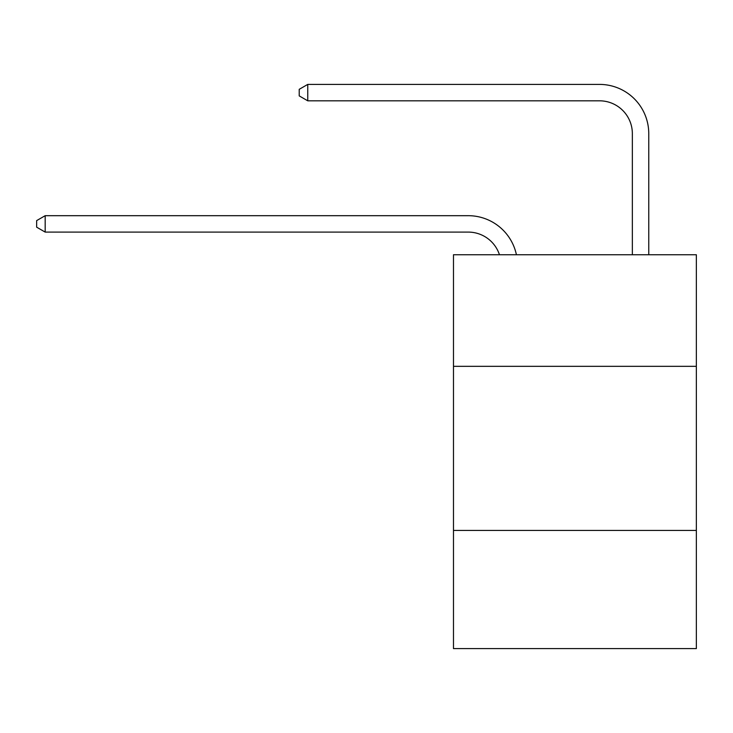 <?xml version="1.0" encoding="UTF-8"?>
<svg xmlns="http://www.w3.org/2000/svg" width="733" height="733" viewBox="0 0 733 733"><rect width="100%" height="100%" fill="white"/><g stroke="black" fill="none" stroke-linecap="round" stroke-linejoin="round"><path stroke-width="1.1" d="M696.35 366.335L696.35 254.745L453.48 254.745L453.48 366.335L696.35 366.335L696.35 648.595L453.48 648.595L453.48 366.335M696.35 530.445L453.48 530.445M468.24 215.685L45.18 215.685L468.24 215.685A49.23 49.23 170.1 0 1 516.417 254.745M632.35 254.745L632.35 133.635A32.82 32.82 96.6 0 0 599.53 100.815L307.75 100.815L299.22 95.895L299.22 89.325L307.75 84.405L599.53 84.405A49.23 49.23 33.7 0 1 648.76 133.635L648.76 254.745M632.35 133.635A32.82 32.82 -146.3 0 0 599.53 100.815A32.82 32.82 -146.3 0 1 632.35 133.635A32.82 32.82 -146.3 0 0 599.53 100.815A32.82 32.82 -146.3 0 1 632.35 133.635A32.82 32.82 -146.3 0 0 599.53 100.815A32.82 32.82 -146.3 0 1 632.35 133.635A32.82 32.82 -146.3 0 0 599.53 100.815A32.82 32.82 -146.3 0 1 632.35 133.635A32.82 32.82 -146.3 0 0 599.53 100.815A32.82 32.82 -146.3 0 1 632.35 133.635A32.82 32.82 -146.3 0 0 599.53 100.815A32.82 32.82 -146.3 0 1 632.35 133.635A32.82 32.82 -146.3 0 0 599.53 100.815A32.82 32.82 -146.3 0 1 632.35 133.635A32.82 32.82 -146.3 0 0 599.53 100.815A32.82 32.82 -146.3 0 1 632.35 133.635A32.82 32.82 -146.3 0 0 599.53 100.815A32.82 32.82 -146.3 0 1 632.35 133.635A32.82 32.82 -146.3 0 0 599.53 100.815A32.82 32.82 -146.3 0 1 632.35 133.635A32.82 32.82 -146.3 0 0 599.53 100.815A32.82 32.82 -146.3 0 1 632.35 133.635A32.82 32.82 -146.3 0 0 599.53 100.815A32.82 32.82 -146.3 0 1 632.35 133.635A32.82 32.82 -146.3 0 0 599.53 100.815A32.82 32.82 -146.3 0 1 632.35 133.635A32.82 32.82 -146.3 0 0 599.53 100.815A32.82 32.82 -146.3 0 1 632.35 133.635A32.82 32.82 -146.3 0 0 599.53 100.815A32.82 32.82 -146.3 0 1 632.35 133.635A32.82 32.82 -146.3 0 0 599.53 100.815A32.82 32.82 -146.3 0 1 632.35 133.635A32.82 32.82 -146.3 0 0 599.53 100.815A32.82 32.82 -146.3 0 1 632.35 133.635A32.82 32.82 -146.3 0 0 599.53 100.815A32.82 32.82 -146.3 0 1 632.35 133.635A32.82 32.82 -146.3 0 0 599.53 100.815A32.82 32.82 -146.3 0 1 632.35 133.635A32.82 32.82 -146.3 0 0 599.53 100.815A32.82 32.82 -146.3 0 1 632.35 133.635A32.82 32.82 -146.3 0 0 599.53 100.815A32.82 32.82 -146.3 0 1 632.35 133.635A32.82 32.82 -146.3 0 0 599.53 100.815A32.82 32.82 -146.3 0 1 632.35 133.635A32.82 32.82 -146.3 0 0 599.53 100.815A32.82 32.82 -146.3 0 1 632.35 133.635A32.82 32.82 -146.3 0 0 599.53 100.815A32.82 32.82 -146.3 0 1 632.35 133.635A32.82 32.82 -146.3 0 0 599.53 100.815A32.82 32.82 -146.3 0 1 632.35 133.635A32.82 32.82 -146.3 0 0 599.53 100.815A32.82 32.82 -146.3 0 1 632.35 133.635A32.82 32.82 -146.3 0 0 599.53 100.815A32.82 32.82 -146.3 0 1 632.35 133.635A32.82 32.82 -146.3 0 0 599.53 100.815A32.82 32.82 -146.3 0 1 632.35 133.635A32.82 32.82 -146.3 0 0 599.53 100.815A32.82 32.82 -146.3 0 1 632.35 133.635A32.82 32.82 -146.3 0 0 599.53 100.815A32.82 32.82 -146.3 0 1 632.35 133.635A32.82 32.82 -146.3 0 0 599.53 100.815A32.82 32.82 -146.3 0 1 632.35 133.635A32.82 32.82 -146.3 0 0 599.53 100.815A32.82 32.82 -146.3 0 1 632.35 133.635A32.82 32.82 -146.3 0 0 599.53 100.815A32.82 32.82 -146.3 0 1 632.35 133.635A32.82 32.82 -146.3 0 0 599.53 100.815A32.82 32.82 -146.3 0 1 632.35 133.635A32.82 32.82 -146.3 0 0 599.53 100.815A32.82 32.82 -146.3 0 1 632.35 133.635M307.75 100.815L307.75 84.405L599.53 84.405M499.448 254.745A32.82 32.82 -9.9 0 0 468.24 232.095L45.18 232.095L36.65 227.175L36.65 220.615L45.18 215.685L45.18 232.095"/></g></svg>
